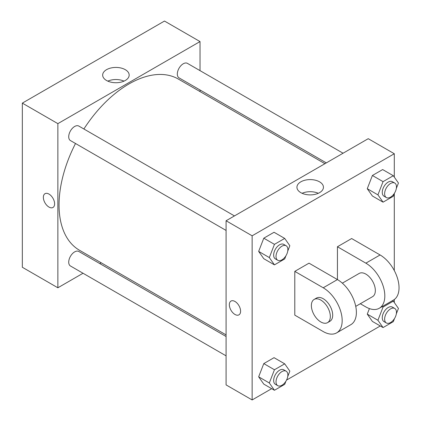 <?xml version="1.0" encoding="UTF-8"?>
<svg xmlns="http://www.w3.org/2000/svg" width="421" height="421" viewBox="0 0 421 421"><rect width="100%" height="100%" fill="white"/><g stroke="black" fill="none" stroke-linecap="round" stroke-linejoin="round"><path stroke-width="0.63" d="M83.037 273.25L57.866 287.785L22.329 267.267L22.329 103.124L164.485 21.05L200.022 41.568L200.022 70.633M101.177 262.778L99.793 263.578M226.082 230.429L70.454 140.577A8.378 4.836 -60 0 1 70.454 130.905A8.378 4.836 -60 0 1 78.827 126.068L234.46 215.92M226.082 355.84L70.454 265.988A8.378 4.836 -60 0 1 70.454 256.315A8.378 4.836 -60 0 1 78.827 251.479L226.082 336.495M200.022 89.978L200.022 91.578M57.866 287.785L57.866 123.637L200.022 41.568M326.312 162.89L179.057 77.874A8.378 4.836 -60 0 1 179.057 68.202A8.378 4.836 -60 0 1 187.434 63.366L343.062 153.218M226.082 334.89L79.522 250.279A98.84 57.067 -60 0 1 75.512 143.498M83.89 128.989A98.84 57.067 -60 0 1 178.367 79.074L324.923 163.69M45.005 193.692A7.957 4.594 -120 0 0 43.789 200.07A7.957 4.594 -120 0 0 48.983 207.079A7.957 4.594 60 0 1 43.784 200.07A7.957 4.594 60 0 1 45.005 193.692A7.957 4.594 60 0 1 52.962 198.286A7.957 4.594 60 0 1 52.962 207.474A7.957 4.594 60 0 1 48.983 207.079A7.957 4.594 -120 0 0 52.962 207.474M57.866 123.637L22.329 103.124M125.284 69.67A13.256 7.652 180 0 1 129.168 75.08A13.256 7.652 180 0 1 115.912 82.732A13.256 7.652 180 0 1 102.661 75.08A13.256 7.652 180 0 1 110.839 68.013A13.256 7.652 180 0 1 125.284 69.67M124.027 81.132A13.256 7.652 0 0 0 107.802 81.132M271.677 388.672L252.142 399.95L226.082 384.905L226.082 220.757L368.238 138.688L394.298 153.733L394.298 177.12M285.948 255.747L284.707 258.941L274.45 264.867L269.319 257.568L274.45 244.348L284.707 238.423L289.837 245.722L287.732 251.153M286.138 245.759L283.77 244.39A8.378 4.836 120 0 0 277.313 246.632A8.378 4.836 120 0 0 273.655 255.063A8.378 4.836 120 0 0 275.392 258.899L277.76 260.267A8.378 4.836 120 0 0 286.138 255.431A8.378 4.836 120 0 0 286.138 245.759A8.378 4.836 120 0 0 279.681 248.001A8.378 4.836 120 0 0 276.023 256.431A8.378 4.836 120 0 0 277.76 260.267M274.45 264.867L263.788 258.71L258.657 251.411L263.788 238.191L274.045 232.271L284.707 238.423M269.319 257.568L258.657 251.411L263.788 238.191L274.045 232.271M274.45 244.348L263.788 238.191M394.556 193.044L393.314 196.239L383.057 202.164L377.926 194.865L383.057 181.646L393.314 175.72L398.445 183.019L396.335 188.45M394.74 183.056L392.372 181.688A8.378 4.836 120 0 0 385.92 183.93A8.378 4.836 120 0 0 382.263 192.36A8.378 4.836 120 0 0 383.994 196.197L386.367 197.565A8.378 4.836 120 0 0 394.74 192.729A8.378 4.836 120 0 0 394.74 183.056A8.378 4.836 120 0 0 388.288 185.298A8.378 4.836 120 0 0 384.631 193.728A8.378 4.836 120 0 0 386.367 197.565M383.057 202.164L372.396 196.007L367.265 188.708L372.396 175.489L382.652 169.563L393.314 175.72M377.926 194.865L367.265 188.708L372.396 175.489L382.652 169.563M383.057 181.646L372.396 175.489M285.948 381.152L284.707 384.347L274.45 390.272L269.319 382.973L274.45 369.754L284.707 363.833L289.837 371.127L287.732 376.558M286.138 371.164L283.77 369.796A8.378 4.836 120 0 0 277.313 372.043A8.378 4.836 120 0 0 273.655 380.473A8.378 4.836 120 0 0 275.392 384.305L277.76 385.673A8.378 4.836 120 0 0 286.138 380.837A8.378 4.836 120 0 0 286.138 371.164A8.378 4.836 120 0 0 279.681 373.411A8.378 4.836 120 0 0 276.023 381.842A8.378 4.836 120 0 0 277.76 385.673M274.45 390.272L263.788 384.115L258.657 376.821L263.788 363.597L274.045 357.676L284.707 363.833M269.319 382.973L258.657 376.821L263.788 363.597L274.045 357.676M274.45 369.754L263.788 363.597M394.556 318.45L393.314 321.644L383.057 327.57L377.926 320.27L383.057 307.051L393.314 301.131L398.445 308.425L396.335 313.856M394.74 308.461L392.372 307.093A8.378 4.836 120 0 0 385.92 309.34A8.378 4.836 120 0 0 382.263 317.771A8.378 4.836 120 0 0 383.994 321.602L386.367 322.97A8.378 4.836 120 0 0 394.74 318.134A8.378 4.836 120 0 0 394.74 308.461A8.378 4.836 120 0 0 388.288 310.709A8.378 4.836 120 0 0 384.631 319.139A8.378 4.836 120 0 0 386.367 322.97M383.057 327.57L372.396 321.412L367.265 314.119L369.406 308.593L367.265 314.119L377.926 320.27M383.057 307.051L382.21 306.562M393.314 301.131L392.472 300.641M234.965 314.455A7.957 4.594 -120 0 0 238.944 314.85A7.957 4.594 60 0 1 234.965 314.455A7.957 4.594 60 0 1 229.766 307.446A7.957 4.594 60 0 1 230.987 301.068A7.957 4.594 -120 0 0 229.771 307.446A7.957 4.594 -120 0 0 234.965 314.455M230.987 301.068A7.957 4.594 60 0 1 238.944 305.662A7.957 4.594 60 0 1 238.944 314.85M252.142 399.95L252.142 235.802L226.082 220.757L368.238 138.688M226.082 384.905L226.082 220.757M319.56 181.835A13.256 7.652 180 0 1 323.444 187.245A13.256 7.652 180 0 1 310.188 194.897A13.256 7.652 180 0 1 296.937 187.245A13.256 7.652 180 0 1 305.12 180.177A13.256 7.652 180 0 1 319.56 181.835M252.142 235.802L394.298 153.733M318.302 193.297A13.256 7.652 0 0 0 302.078 193.297M394.298 193.707L394.298 270.571M394.298 299.526L394.298 302.525M380.284 325.97L286.538 380.095M372.396 321.412L367.265 314.119M372.396 196.007L367.265 188.708M263.788 258.71L258.657 251.411M263.788 384.115L258.657 376.821M294.789 271.371L323.223 287.785A26.807 15.477 60 0 1 340.731 311.403A26.807 15.477 60 0 1 336.621 332.885A26.807 15.477 60 0 1 323.223 331.559L294.789 315.14L294.789 271.371L309.003 263.162L337.437 279.576L337.437 246.748L351.651 238.539L380.084 254.958A26.807 15.477 60 0 1 397.592 278.576A26.807 15.477 60 0 1 393.482 300.057L379.268 308.261A26.807 15.477 60 0 1 365.865 306.935L360.313 303.73M336.621 332.885L350.84 324.675A26.807 15.477 -120 0 0 354.945 303.199A26.807 15.477 -120 0 0 337.437 279.576L323.223 287.785M342.341 283.154L359.166 273.44A13.404 7.736 60 0 1 369.491 277.034A13.404 7.736 60 0 1 375.343 290.522A13.404 7.736 60 0 1 372.569 296.658L355.745 306.367M380.084 254.958L365.865 263.162L337.437 246.748M365.865 263.162A26.807 15.477 60 0 1 383.378 286.785A26.807 15.477 60 0 1 379.268 308.261M314.15 299.431L316.518 298.063A13.404 7.736 60 0 1 326.849 301.652A13.404 7.736 60 0 1 332.695 315.14A13.404 7.736 60 0 1 329.922 321.276L327.554 322.644A13.404 7.736 60 0 1 314.15 314.908A13.404 7.736 60 0 1 314.15 299.431A13.404 7.736 60 0 1 324.48 303.02A13.404 7.736 60 0 1 330.327 316.508A13.404 7.736 60 0 1 327.554 322.644"/></g></svg>
